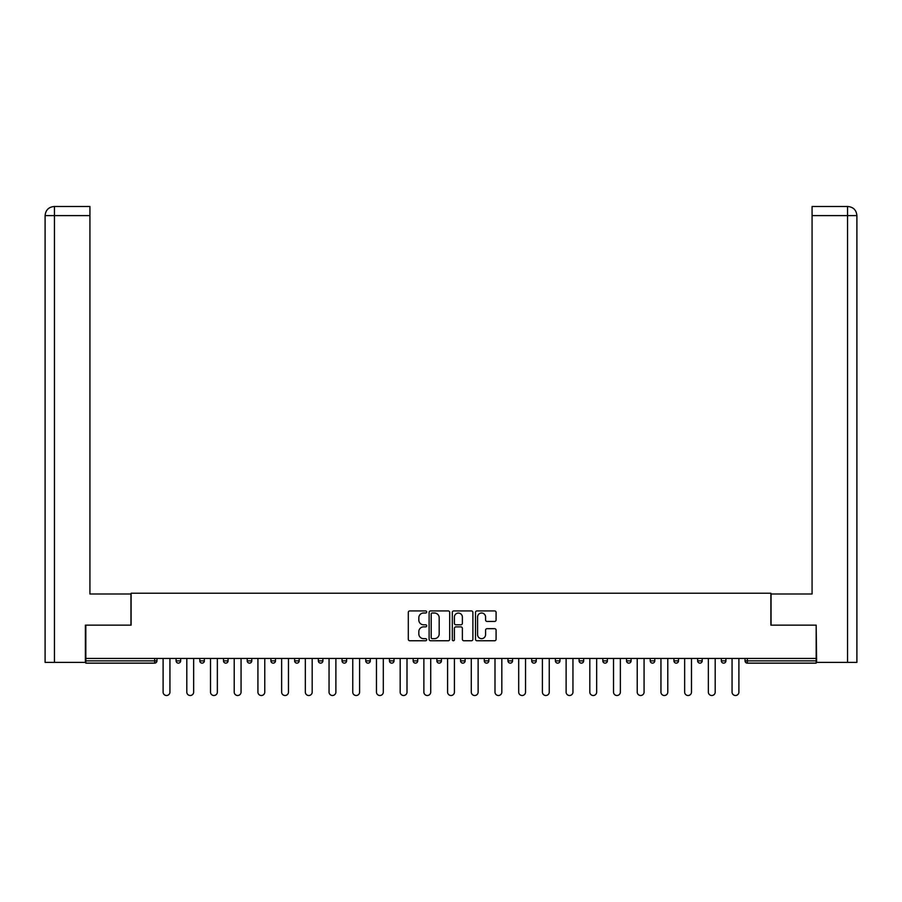 <?xml version="1.0" encoding="UTF-8"?>
<svg xmlns="http://www.w3.org/2000/svg" width="902" height="902" viewBox="0 0 902 902"><rect width="100%" height="100%" fill="white"/><g stroke="black" fill="none" stroke-linecap="round" stroke-linejoin="round"><path stroke-width="1.35" d="M426.691 611.962A1.049 1.049 0 0 0 425.643 610.925L409.79 610.925A1.488 1.488 0 0 0 408.302 612.413L408.302 639.259A1.488 1.488 0 0 0 409.79 640.758L425.643 640.758A1.049 1.049 0 0 0 426.691 639.71A1.049 1.049 0 0 0 425.643 638.661L423.59 638.661A4.769 4.769 0 0 1 418.821 633.892L418.821 631.659A4.769 4.769 0 0 1 423.59 626.879L425.643 626.879A1.049 1.049 0 0 0 426.691 625.841A1.049 1.049 0 0 0 425.643 624.793L423.59 624.793A4.769 4.769 0 0 1 418.821 620.024L418.821 617.78A4.769 4.769 0 0 1 423.59 613.01L425.643 613.01A1.049 1.049 0 0 0 426.691 611.962M494.589 621.433A1.488 1.488 0 0 0 496.089 619.945L496.089 612.413A1.488 1.488 0 0 0 494.589 610.925L476.989 610.925A1.488 1.488 0 0 0 475.501 612.413L475.501 639.259A1.488 1.488 0 0 0 476.989 640.758L494.589 640.758A1.488 1.488 0 0 0 496.089 639.259L496.089 630.16A1.488 1.488 0 0 0 494.589 628.671L487.057 628.671A1.488 1.488 0 0 0 485.569 630.16L485.569 634.67A3.991 3.991 0 0 1 481.578 638.661A3.991 3.991 0 0 1 477.586 634.67L477.586 617.002A3.991 3.991 0 0 1 481.578 613.01A3.991 3.991 0 0 1 485.569 617.002L485.569 619.945A1.488 1.488 0 0 0 487.057 621.433L494.589 621.433M89.929 206.49L54.233 206.49L89.929 206.49L89.929 215.601L54.447 215.601L54.447 662.384L85.374 662.384L85.374 625.154L131.117 625.154L131.117 593.234L770.883 593.234L770.883 625.154L816.175 625.154L816.175 658.437L85.825 658.437L85.825 660.862L154.67 660.862L154.67 658.437M85.825 625.154L85.825 658.437M449.692 612.413A1.488 1.488 0 0 0 448.204 610.925L430.604 610.925A1.488 1.488 0 0 0 429.115 612.413L429.115 639.259A1.488 1.488 0 0 0 430.604 640.758L448.204 640.758A1.488 1.488 0 0 0 449.692 639.259L449.692 612.413M453.796 610.925L471.396 610.925A1.488 1.488 0 0 1 472.885 612.413L472.885 639.259A1.488 1.488 0 0 1 471.396 640.758L463.865 640.758A1.488 1.488 0 0 1 462.376 639.259L462.376 628.367A1.488 1.488 0 0 0 460.877 626.879L455.882 626.879A1.488 1.488 0 0 0 454.394 628.367L454.394 639.71A1.049 1.049 0 0 1 453.345 640.758A1.049 1.049 0 0 1 452.308 639.71L452.308 612.413A1.488 1.488 0 0 1 453.796 610.925M154.67 663.139A2.278 2.278 0 0 0 156.948 660.862L154.67 660.862L154.67 663.139A2.278 2.278 0 0 0 156.948 660.862L156.948 658.437L156.948 660.862A2.278 2.278 0 0 1 154.67 663.139L85.825 663.139L85.825 660.862M816.175 658.437L816.175 663.139L747.33 663.139A2.278 2.278 0 0 1 745.052 660.862L745.052 658.437M176.093 658.437L176.093 660.862L176.093 658.437M178.37 663.139A2.278 2.278 0 0 1 176.093 660.862A2.278 2.278 0 0 0 178.37 663.139A2.278 2.278 0 0 0 180.648 660.862L180.648 658.437L180.648 660.862A2.278 2.278 0 0 1 178.37 663.139A2.278 2.278 0 0 1 176.093 660.862L180.648 660.862A2.278 2.278 0 0 1 178.37 663.139M199.804 658.437L199.804 660.862L199.804 658.437M204.359 658.437L204.359 660.862L204.359 658.437M223.504 658.437L223.504 660.862L223.504 658.437M228.071 658.437L228.071 660.862A2.278 2.278 0 0 1 225.782 663.139A2.278 2.278 0 0 1 223.504 660.862A2.278 2.278 0 0 0 225.782 663.139A2.278 2.278 0 0 0 228.071 660.862A2.278 2.278 0 0 1 225.782 663.139A2.278 2.278 0 0 1 223.504 660.862L228.071 660.862M247.216 658.437L247.216 660.862L247.216 658.437M251.771 658.437L251.771 660.862L251.771 658.437M270.916 658.437L270.916 660.862L270.916 658.437M275.482 658.437L275.482 660.862L275.482 658.437M299.182 658.437L299.182 660.862L294.627 660.862A2.278 2.278 0 0 0 296.905 663.139A2.278 2.278 0 0 1 294.627 660.862L294.627 658.437M318.338 658.437L318.338 660.862L318.338 658.437M322.893 658.437L322.893 660.862L322.893 658.437M342.038 658.437L342.038 660.862L342.038 658.437M346.605 658.437L346.605 660.862L346.605 658.437M365.75 658.437L365.75 660.862L365.75 658.437M370.305 658.437L370.305 660.862A2.278 2.278 0 0 1 368.027 663.139A2.278 2.278 0 0 1 365.75 660.862L370.305 660.862A2.278 2.278 0 0 1 368.027 663.139M389.45 658.437L389.45 660.862L389.45 658.437M394.016 658.437L394.016 660.862L394.016 658.437M413.161 658.437L413.161 660.862L413.161 658.437M417.716 658.437L417.716 660.862A2.278 2.278 0 0 1 415.439 663.139A2.278 2.278 0 0 1 413.161 660.862L417.716 660.862A2.278 2.278 0 0 1 415.439 663.139M436.872 658.437L436.872 660.862L436.872 658.437M441.428 658.437L441.428 660.862L441.428 658.437M460.572 658.437L460.572 660.862L460.572 658.437M465.128 658.437L465.128 660.862L465.128 658.437M488.839 658.437L488.839 660.862A2.278 2.278 0 0 1 486.561 663.139A2.278 2.278 0 0 1 484.284 660.862L484.284 658.437M512.55 658.437L512.55 660.862A2.278 2.278 0 0 1 510.261 663.139A2.278 2.278 0 0 1 507.984 660.862L507.984 658.437M536.25 658.437L536.25 660.862A2.278 2.278 0 0 1 533.973 663.139A2.278 2.278 0 0 1 531.695 660.862L531.695 658.437M559.962 658.437L559.962 660.862A2.278 2.278 0 0 1 557.684 663.139A2.278 2.278 0 0 1 555.395 660.862L555.395 658.437M581.384 663.139A2.278 2.278 0 0 0 583.662 660.862L583.662 658.437L583.662 660.862A2.278 2.278 0 0 1 581.384 663.139A2.278 2.278 0 0 1 579.107 660.862L579.107 658.437M607.373 658.437L607.373 660.862A2.278 2.278 0 0 1 605.095 663.139A2.278 2.278 0 0 1 602.818 660.862L602.818 658.437M626.518 658.437L626.518 660.862L626.518 658.437M631.084 658.437L631.084 660.862A2.278 2.278 0 0 1 628.795 663.139A2.278 2.278 0 0 1 626.518 660.862L631.084 660.862A2.278 2.278 0 0 1 628.795 663.139M652.507 663.139A2.278 2.278 0 0 0 654.784 660.862L654.784 658.437L654.784 660.862A2.278 2.278 0 0 1 652.507 663.139A2.278 2.278 0 0 1 650.229 660.862L650.229 658.437M673.929 658.437L673.929 660.862L673.929 658.437M678.496 658.437L678.496 660.862A2.278 2.278 0 0 1 676.218 663.139A2.278 2.278 0 0 1 673.929 660.862L678.496 660.862A2.278 2.278 0 0 1 676.218 663.139A2.278 2.278 0 0 0 678.496 660.862M697.641 660.862A2.278 2.278 0 0 0 699.918 663.139A2.278 2.278 0 0 0 702.196 660.862L702.196 658.437L702.196 660.862L697.641 660.862A2.278 2.278 0 0 0 699.918 663.139A2.278 2.278 0 0 1 697.641 660.862L697.641 658.437M721.352 658.437L721.352 660.862L721.352 658.437M725.907 658.437L725.907 660.862L725.907 658.437M202.082 663.139A2.278 2.278 0 0 1 199.804 660.862A2.278 2.278 0 0 0 202.082 663.139A2.278 2.278 0 0 0 204.359 660.862A2.278 2.278 0 0 1 202.082 663.139A2.278 2.278 0 0 1 199.804 660.862L204.359 660.862A2.278 2.278 0 0 1 202.082 663.139M249.493 663.139A2.278 2.278 0 0 1 247.216 660.862A2.278 2.278 0 0 0 249.493 663.139A2.278 2.278 0 0 0 251.771 660.862A2.278 2.278 0 0 1 249.493 663.139A2.278 2.278 0 0 1 247.216 660.862L251.771 660.862A2.278 2.278 0 0 1 249.493 663.139M273.205 663.139A2.278 2.278 0 0 1 270.916 660.862A2.278 2.278 0 0 0 273.205 663.139A2.278 2.278 0 0 0 275.482 660.862A2.278 2.278 0 0 1 273.205 663.139A2.278 2.278 0 0 1 270.916 660.862L275.482 660.862A2.278 2.278 0 0 1 273.205 663.139M296.905 663.139A2.278 2.278 0 0 0 299.182 660.862A2.278 2.278 0 0 1 296.905 663.139A2.278 2.278 0 0 1 294.627 660.862M320.616 663.139A2.278 2.278 0 0 1 318.338 660.862A2.278 2.278 0 0 0 320.616 663.139A2.278 2.278 0 0 0 322.893 660.862A2.278 2.278 0 0 1 320.616 663.139A2.278 2.278 0 0 1 318.338 660.862L322.893 660.862A2.278 2.278 0 0 1 320.616 663.139M344.316 663.139A2.278 2.278 0 0 1 342.038 660.862L346.605 660.862A2.278 2.278 0 0 1 344.316 663.139A2.278 2.278 0 0 0 346.605 660.862M391.739 663.139A2.278 2.278 0 0 1 389.45 660.862A2.278 2.278 0 0 0 391.739 663.139A2.278 2.278 0 0 0 394.016 660.862A2.278 2.278 0 0 1 391.739 663.139A2.278 2.278 0 0 1 389.45 660.862L394.016 660.862M439.15 663.139A2.278 2.278 0 0 1 436.872 660.862L441.428 660.862A2.278 2.278 0 0 1 439.15 663.139A2.278 2.278 0 0 0 441.428 660.862M462.85 663.139A2.278 2.278 0 0 1 460.572 660.862A2.278 2.278 0 0 0 462.85 663.139A2.278 2.278 0 0 0 465.128 660.862A2.278 2.278 0 0 1 462.85 663.139A2.278 2.278 0 0 1 460.572 660.862L465.128 660.862A2.278 2.278 0 0 1 462.85 663.139M723.629 663.139A2.278 2.278 0 0 1 721.352 660.862L725.907 660.862A2.278 2.278 0 0 1 723.629 663.139A2.278 2.278 0 0 0 725.907 660.862A2.278 2.278 0 0 1 723.629 663.139M432.238 613.01A1.049 1.049 0 0 0 431.201 614.048L431.201 637.624A1.049 1.049 0 0 0 432.238 638.661L434.403 638.661A4.769 4.769 0 0 0 439.184 633.892L439.184 617.78A4.769 4.769 0 0 0 434.403 613.01L432.238 613.01M462.376 617.069A3.991 3.991 0 0 0 458.385 613.078A3.991 3.991 0 0 0 454.394 617.069L454.394 623.305A1.488 1.488 0 0 0 455.882 624.793L460.877 624.793A1.488 1.488 0 0 0 462.376 623.305L462.376 617.069M163.104 692.093L163.104 658.437L163.104 692.093A3.416 3.416 0 0 0 166.52 695.51A3.416 3.416 0 0 0 169.937 692.093L169.937 658.437M130.959 625.154L130.959 594.001L89.929 594.001L89.929 215.601M54.447 662.384L45.1 662.384L45.1 571.203L45.1 662.384M54.447 206.49L56.499 206.49L54.447 206.49L54.447 215.601L45.1 215.601L45.1 571.203L45.1 215.601C45.641 210.065 48.685 207.032 54.21 206.49C48.674 207.032 45.63 210.076 45.1 215.601L45.1 571.203L45.1 215.601M771.041 625.154L771.041 594.001L812.071 594.001L812.071 206.49L847.767 206.49L812.071 206.49M856.9 571.203L856.9 215.601L856.9 662.384L816.626 662.384L816.175 625.154M847.553 206.49L845.501 206.49L847.553 206.49L847.553 215.601L812.071 215.601M847.553 662.384L847.553 215.601L856.9 215.601C856.359 210.065 853.315 207.032 847.79 206.49M186.804 692.093L186.804 658.437L186.804 692.093A3.416 3.416 0 0 0 190.232 695.51A3.416 3.416 0 0 0 193.648 692.093L193.648 658.437M210.516 692.093L210.516 658.437L210.516 692.093A3.416 3.416 0 0 0 213.932 695.51A3.416 3.416 0 0 0 217.348 692.093L217.348 658.437M234.216 692.093L234.216 658.437L234.216 692.093A3.416 3.416 0 0 0 237.643 695.51A3.416 3.416 0 0 0 241.06 692.093L241.06 658.437M257.927 692.093L257.927 658.437L257.927 692.093A3.416 3.416 0 0 0 261.343 695.51A3.416 3.416 0 0 0 264.771 692.093L264.771 658.437M281.638 692.093L281.638 658.437L281.638 692.093A3.416 3.416 0 0 0 285.055 695.51A3.416 3.416 0 0 0 288.471 692.093L288.471 658.437M305.338 692.093L305.338 658.437L305.338 692.093A3.416 3.416 0 0 0 308.766 695.51A3.416 3.416 0 0 0 312.182 692.093L312.182 658.437M329.05 692.093L329.05 658.437L329.05 692.093A3.416 3.416 0 0 0 332.466 695.51A3.416 3.416 0 0 0 335.882 692.093L335.882 658.437M352.75 692.093L352.75 658.437L352.75 692.093A3.416 3.416 0 0 0 356.177 695.51A3.416 3.416 0 0 0 359.594 692.093L359.594 658.437M376.461 692.093L376.461 658.437L376.461 692.093A3.416 3.416 0 0 0 379.877 695.51A3.416 3.416 0 0 0 383.305 692.093L383.305 658.437M400.172 692.093L400.172 658.437L400.172 692.093A3.416 3.416 0 0 0 403.589 695.51A3.416 3.416 0 0 0 407.005 692.093L407.005 658.437M423.872 692.093L423.872 658.437L423.872 692.093A3.416 3.416 0 0 0 427.289 695.51A3.416 3.416 0 0 0 430.716 692.093L430.716 658.437M447.584 692.093L447.584 658.437L447.584 692.093A3.416 3.416 0 0 0 451 695.51A3.416 3.416 0 0 0 454.416 692.093L454.416 658.437M471.284 692.093L471.284 658.437L471.284 692.093A3.416 3.416 0 0 0 474.711 695.51A3.416 3.416 0 0 0 478.128 692.093L478.128 658.437M494.995 692.093L494.995 658.437L494.995 692.093A3.416 3.416 0 0 0 498.411 695.51A3.416 3.416 0 0 0 501.828 692.093L501.828 658.437M518.695 692.093L518.695 658.437L518.695 692.093A3.416 3.416 0 0 0 522.123 695.51A3.416 3.416 0 0 0 525.539 692.093L525.539 658.437M542.406 692.093L542.406 658.437L542.406 692.093A3.416 3.416 0 0 0 545.823 695.51A3.416 3.416 0 0 0 549.25 692.093L549.25 658.437M566.118 692.093L566.118 658.437L566.118 692.093A3.416 3.416 0 0 0 569.534 695.51A3.416 3.416 0 0 0 572.95 692.093L572.95 658.437M589.818 692.093L589.818 658.437L589.818 692.093A3.416 3.416 0 0 0 593.234 695.51A3.416 3.416 0 0 0 596.662 692.093L596.662 658.437M613.529 692.093L613.529 658.437L613.529 692.093A3.416 3.416 0 0 0 616.945 695.51A3.416 3.416 0 0 0 620.362 692.093L620.362 658.437M637.229 692.093L637.229 658.437L637.229 692.093A3.416 3.416 0 0 0 640.657 695.51A3.416 3.416 0 0 0 644.073 692.093L644.073 658.437M660.941 692.093L660.941 658.437L660.941 692.093A3.416 3.416 0 0 0 664.357 695.51A3.416 3.416 0 0 0 667.784 692.093L667.784 658.437M684.652 692.093L684.652 658.437L684.652 692.093A3.416 3.416 0 0 0 688.068 695.51A3.416 3.416 0 0 0 691.484 692.093L691.484 658.437M708.352 692.093L708.352 658.437L708.352 692.093A3.416 3.416 0 0 0 711.768 695.51A3.416 3.416 0 0 0 715.196 692.093L715.196 658.437M732.063 692.093L732.063 658.437L732.063 692.093A3.416 3.416 0 0 0 735.48 695.51A3.416 3.416 0 0 0 738.896 692.093L738.896 658.437M747.33 658.437L747.33 660.862L816.175 660.862M745.052 660.862L747.33 660.862L747.33 663.139M486.561 663.139A2.278 2.278 0 0 0 488.839 660.862L484.284 660.862M510.261 663.139A2.278 2.278 0 0 0 512.55 660.862L507.984 660.862M533.973 663.139A2.278 2.278 0 0 0 536.25 660.862L531.695 660.862M557.684 663.139A2.278 2.278 0 0 0 559.962 660.862L555.395 660.862M583.662 660.862L579.107 660.862M605.095 663.139A2.278 2.278 0 0 0 607.373 660.862L602.818 660.862M654.784 660.862L650.229 660.862M699.918 663.139A2.278 2.278 0 0 0 702.196 660.862"/></g></svg>
